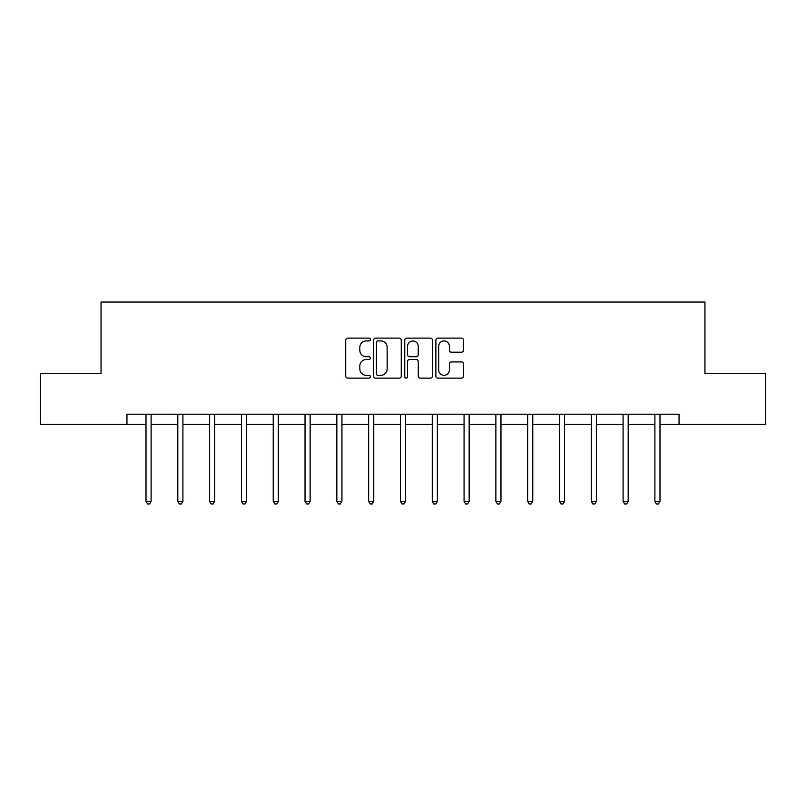 <?xml version="1.0" encoding="UTF-8"?>
<svg xmlns="http://www.w3.org/2000/svg" width="806" height="806" viewBox="0 0 806 806"><rect width="100%" height="100%" fill="white"/><g stroke="black" fill="none" stroke-linecap="round" stroke-linejoin="round"><path stroke-width="1.21" d="M370.377 339.517A1.4 1.4 0 0 0 368.977 338.117L347.718 338.117A2.005 2.005 0 0 0 345.714 340.112L345.714 376.14A2.005 2.005 0 0 0 347.718 378.135L368.977 378.135A1.4 1.4 0 0 0 370.377 376.734A1.4 1.4 0 0 0 368.977 375.334L366.226 375.334A6.408 6.408 0 0 1 359.829 368.936L359.829 365.934A6.408 6.408 0 0 1 366.226 359.526L368.977 359.526A1.4 1.4 0 0 0 370.377 358.126A1.4 1.4 0 0 0 368.977 356.726L366.226 356.726A6.408 6.408 0 0 1 359.829 350.318L359.829 347.315A6.408 6.408 0 0 1 366.226 340.918L368.977 340.918A1.4 1.4 0 0 0 370.377 339.517M461.485 352.222A2.005 2.005 0 0 0 463.49 350.217L463.49 340.112A2.005 2.005 0 0 0 461.485 338.117L437.87 338.117A2.005 2.005 0 0 0 435.875 340.112L435.875 376.14A2.005 2.005 0 0 0 437.87 378.135L461.485 378.135A2.005 2.005 0 0 0 463.49 376.14L463.49 363.929A2.005 2.005 0 0 0 461.485 361.924L451.38 361.924A2.005 2.005 0 0 0 449.375 363.929L449.375 369.984A5.35 5.35 0 0 1 444.025 375.334A5.35 5.35 0 0 1 438.676 369.984L438.676 346.268A5.35 5.35 0 0 1 444.025 340.918A5.35 5.35 0 0 1 449.375 346.268L449.375 350.217A2.005 2.005 0 0 0 451.38 352.222L461.485 352.222M126.945 424.389L40.3 424.389L40.3 373.42L101.052 373.42L101.052 302.059L704.948 302.059L704.948 373.42L765.7 373.42L765.7 424.389L679.055 424.389L679.055 414.193L126.945 414.193L126.945 424.389L146.007 424.389M401.247 340.112A2.005 2.005 0 0 0 399.252 338.117L375.636 338.117A2.005 2.005 0 0 0 373.631 340.112L373.631 376.14A2.005 2.005 0 0 0 375.636 378.135L399.252 378.135A2.005 2.005 0 0 0 401.247 376.14L401.247 340.112M406.748 338.117L430.364 338.117A2.005 2.005 0 0 1 432.369 340.112L432.369 376.14A2.005 2.005 0 0 1 430.364 378.135L420.258 378.135A2.005 2.005 0 0 1 418.264 376.14L418.264 361.531A2.005 2.005 0 0 0 416.259 359.526L409.559 359.526A2.005 2.005 0 0 0 407.554 361.531L407.554 376.734A1.4 1.4 0 0 1 406.153 378.135A1.4 1.4 0 0 1 404.753 376.734L404.753 340.112A2.005 2.005 0 0 1 406.748 338.117M151.105 424.389L177.814 424.389M182.912 424.389L209.62 424.389M214.718 424.389L241.427 424.389M246.525 424.389L273.234 424.389M278.332 424.389L305.041 424.389M310.129 424.389L336.837 424.389M341.935 424.389L368.644 424.389M373.742 424.389L400.451 424.389M405.549 424.389L432.258 424.389M437.356 424.389L464.065 424.389M469.163 424.389L495.871 424.389M500.959 424.389L527.668 424.389M532.766 424.389L559.475 424.389M564.573 424.389L591.282 424.389M596.38 424.389L623.088 424.389M628.186 424.389L654.895 424.389M659.993 424.389L679.055 424.389M377.833 340.918A1.4 1.4 0 0 0 376.432 342.318L376.432 373.934A1.4 1.4 0 0 0 377.833 375.334L380.734 375.334A6.408 6.408 0 0 0 387.142 368.936L387.142 347.315A6.408 6.408 0 0 0 380.734 340.918L377.833 340.918M418.264 346.368A5.35 5.35 0 0 0 412.904 341.019A5.35 5.35 0 0 0 407.554 346.368L407.554 354.721A2.005 2.005 0 0 0 409.559 356.726L416.259 356.726A2.005 2.005 0 0 0 418.264 354.721L418.264 346.368M151.377 414.193L151.256 414.496A2.035 2.035 0 0 0 151.105 415.251L151.105 501.292L146.007 501.292L146.007 415.251A2.035 2.035 0 0 0 145.866 414.496L145.745 414.193M151.105 501.292L149.584 503.941L147.538 503.941L146.007 501.292M183.184 414.193L183.063 414.496A2.035 2.035 0 0 0 182.912 415.251L182.912 501.292L177.814 501.292L177.814 415.251A2.035 2.035 0 0 0 177.673 414.496L177.552 414.193M182.912 501.292L181.38 503.941L179.345 503.941L177.814 501.292M214.99 414.193L214.87 414.496A2.035 2.035 0 0 0 214.718 415.251L214.718 501.292L209.62 501.292L209.62 415.251A2.035 2.035 0 0 0 209.469 414.496L209.348 414.193M214.718 501.292L213.187 503.941L211.152 503.941L209.62 501.292M246.787 414.193L246.666 414.496A2.035 2.035 0 0 0 246.525 415.251L246.525 501.292L241.427 501.292L241.427 415.251A2.035 2.035 0 0 0 241.276 414.496L241.155 414.193M246.525 501.292L244.994 503.941L242.959 503.941L241.427 501.292M278.594 414.193L278.473 414.496A2.035 2.035 0 0 0 278.332 415.251L278.332 501.292L273.234 501.292L273.234 415.251A2.035 2.035 0 0 0 273.083 414.496L272.962 414.193M278.332 501.292L276.801 503.941L274.765 503.941L273.234 501.292M310.401 414.193L310.28 414.496A2.035 2.035 0 0 0 310.129 415.251L310.129 501.292L305.041 501.292L305.041 415.251A2.035 2.035 0 0 0 304.89 414.496L304.769 414.193M310.129 501.292L308.607 503.941L306.562 503.941L305.041 501.292M342.207 414.193L342.087 414.496A2.035 2.035 0 0 0 341.935 415.251L341.935 501.292L336.837 501.292L336.837 415.251A2.035 2.035 0 0 0 336.696 414.496L336.576 414.193M341.935 501.292L340.414 503.941L338.369 503.941L336.837 501.292M374.014 414.193L373.893 414.496A2.035 2.035 0 0 0 373.742 415.251L373.742 501.292L368.644 501.292L368.644 415.251A2.035 2.035 0 0 0 368.503 414.496L368.382 414.193M373.742 501.292L372.211 503.941L370.176 503.941L368.644 501.292M405.821 414.193L405.7 414.496A2.035 2.035 0 0 0 405.549 415.251L405.549 501.292L400.451 501.292L400.451 415.251A2.035 2.035 0 0 0 400.3 414.496L400.179 414.193M405.549 501.292L404.018 503.941L401.982 503.941L400.451 501.292M437.618 414.193L437.497 414.496A2.035 2.035 0 0 0 437.356 415.251L437.356 501.292L432.258 501.292L432.258 415.251A2.035 2.035 0 0 0 432.107 414.496L431.986 414.193M437.356 501.292L435.824 503.941L433.789 503.941L432.258 501.292M469.424 414.193L469.304 414.496A2.035 2.035 0 0 0 469.163 415.251L469.163 501.292L464.065 501.292L464.065 415.251A2.035 2.035 0 0 0 463.913 414.496L463.793 414.193M469.163 501.292L467.631 503.941L465.586 503.941L464.065 501.292M501.231 414.193L501.11 414.496A2.035 2.035 0 0 0 500.959 415.251L500.959 501.292L495.871 501.292L495.871 415.251A2.035 2.035 0 0 0 495.72 414.496L495.599 414.193M500.959 501.292L499.438 503.941L497.393 503.941L495.871 501.292M533.038 414.193L532.917 414.496A2.035 2.035 0 0 0 532.766 415.251L532.766 501.292L527.668 501.292L527.668 415.251A2.035 2.035 0 0 0 527.527 414.496L527.406 414.193M532.766 501.292L531.235 503.941L529.199 503.941L527.668 501.292M564.845 414.193L564.724 414.496A2.035 2.035 0 0 0 564.573 415.251L564.573 501.292L559.475 501.292L559.475 415.251A2.035 2.035 0 0 0 559.334 414.496L559.213 414.193M564.573 501.292L563.041 503.941L561.006 503.941L559.475 501.292M596.652 414.193L596.531 414.496A2.035 2.035 0 0 0 596.38 415.251L596.38 501.292L591.282 501.292L591.282 415.251A2.035 2.035 0 0 0 591.13 414.496L591.01 414.193M596.38 501.292L594.848 503.941L592.813 503.941L591.282 501.292M628.448 414.193L628.327 414.496A2.035 2.035 0 0 0 628.186 415.251L628.186 501.292L623.088 501.292L623.088 415.251A2.035 2.035 0 0 0 622.937 414.496L622.816 414.193M628.186 501.292L626.655 503.941L624.62 503.941L623.088 501.292M660.255 414.193L660.134 414.496A2.035 2.035 0 0 0 659.993 415.251L659.993 501.292L654.895 501.292L654.895 415.251A2.035 2.035 0 0 0 654.744 414.496L654.623 414.193M659.993 501.292L658.462 503.941L656.416 503.941L654.895 501.292"/></g></svg>
